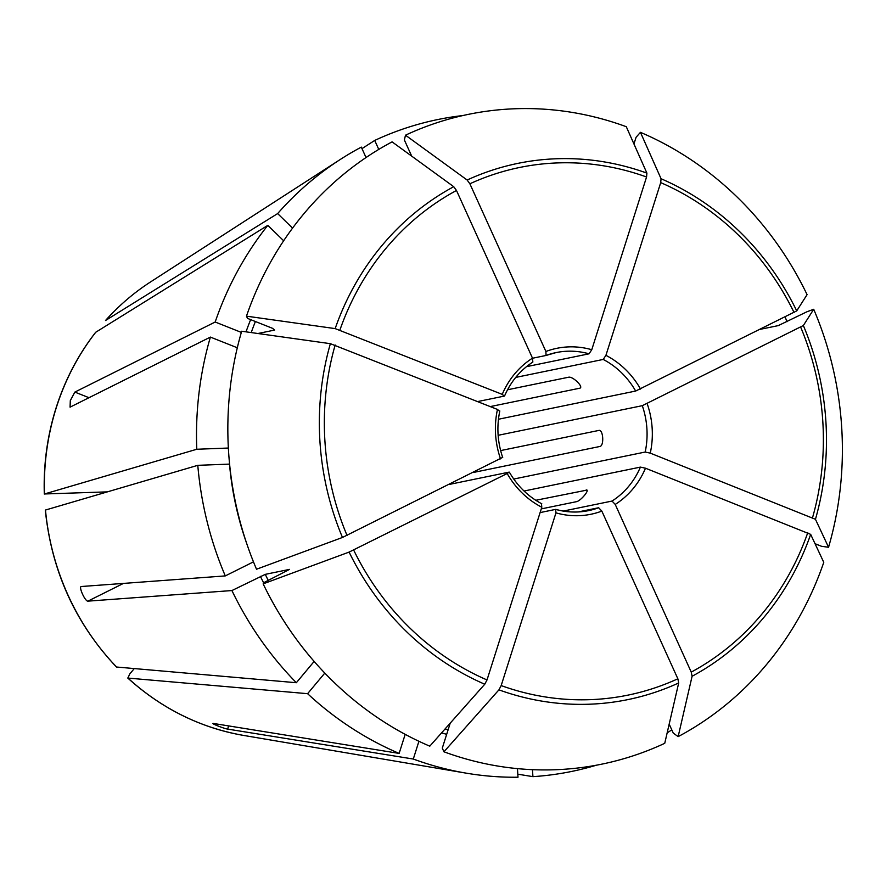 <?xml version="1.0" encoding="UTF-8"?>
<svg xmlns="http://www.w3.org/2000/svg" width="886" height="886" viewBox="0 0 886 886"><rect width="100%" height="100%" fill="white"/><g stroke="black" fill="none" stroke-linecap="round" stroke-linejoin="round"><path stroke-width="1.33" d="M405.179 734.35L399.132 753.41A332.748 307.198 -101.6 0 1 307.597 693.683L324.808 673.083M785.085 316.966A332.748 307.198 -101.6 0 1 787.023 321.696M815.054 543.716L821.499 546.285L828.554 547.271A331.674 306.202 -101.6 0 0 813.713 309.269L806.88 311.794L778.262 325.616L760.365 329.293M813.713 309.269A1910511.005 175131.367 155.6 0 1 803.358 325.516L642.295 405.677L498.142 435.303M828.554 547.271A1910510.994 380335.656 -162.4 0 0 815.452 519.296L650.269 453.134L645.185 452.037L513.736 479.049M253.474 561.857L225.288 575.911A332.748 307.198 -101.6 0 1 197.788 465.327L229.496 464.109A298.471 275.546 -101.6 0 0 246.939 544.181M678.144 736.631A1910510.54 713007.049 -116.5 0 0 692.099 676.262L691.246 672.109L615.227 504.422A84.702 78.201 78.4 0 0 645.484 468.207L810.668 534.369A1910510.994 380335.656 -162.4 0 1 823.77 562.344A331.674 306.202 -101.6 0 1 678.144 736.631L673.238 733.065L669.185 724.117M241.335 332.405L215.176 322.017A332.748 307.198 -101.6 0 1 267.816 225.354L283.653 240.77M596.367 765.205A332.748 307.198 -101.6 0 1 532.918 776.645L532.475 769.668M443.941 751.793A1910510.994 628008.816 -68.3 0 0 498.929 689.851L501.177 685.576L555.965 512.861A84.702 78.201 78.4 0 0 601.838 511.1L677.856 678.787L678.698 682.951L664.744 743.31A331.674 306.202 -101.6 0 1 443.941 751.793L442.302 748.094L450.221 723.142M105.644 320.4A245.909 227.026 -101.6 0 1 150.498 281.969C133.908 292.701 118.912 305.548 105.512 320.51L277.65 213.581A332.748 307.198 -101.6 0 1 340.146 159.558A332.748 307.198 -101.6 0 1 361.311 147.12L366.029 157.542M378.776 149.413L374.712 140.442A332.748 307.198 -101.6 0 1 462.891 115.545M263.153 583.863A1910511.459 175131.411 -24.4 0 0 349.106 552.089L507.18 473.523A84.702 78.201 78.4 0 0 541.8 507.235L487.012 679.95L484.764 684.225A1910510.994 628008.816 -68.3 0 1 429.788 746.167A331.674 306.202 -101.6 0 1 263.153 583.863L263.984 582.578L289.556 569.377L265.268 574.361L231.922 590.552L87.891 601.151C85.1 601.417 78.466 586.787 81.257 586.521L225.288 575.911M116.697 667.125A245.909 227.026 -101.6 0 1 45.485 510.037L45.319 510.137C51.621 571.082 75.332 623.367 116.443 667.014L296.345 682.718A332.748 307.198 -101.6 0 1 231.922 590.552M296.345 682.718L314.142 661.421M541.8 507.235L541.479 503.769M507.18 473.523L509.029 472.149L449.379 484.409M107.35 491.874L44.488 493.967L196.792 449.257A332.748 307.198 -101.6 0 1 210.392 337.09L237.304 347.766M196.792 449.257L228.355 448.039M342.472 537.459A273.696 252.676 -101.6 0 1 330.378 343.679A1910510.994 380335.656 17.6 0 0 241.679 331.231A331.674 306.202 -101.6 0 0 256.519 569.233A1910510.54 175131.323 -24.4 0 0 342.472 537.459L502.395 457.519M330.378 343.679L497.467 409.443L499.505 411.17M246.463 316.158A1910510.994 380335.656 17.6 0 1 335.163 328.606A273.696 252.676 -101.6 0 1 453.732 186.702A1910511.005 713007.215 63.5 0 0 392.088 141.871A331.674 306.202 -101.6 0 0 246.463 316.158L247.504 318.384L272.611 328.352L274.627 330.068L257.904 333.513M277.65 213.581L292.568 228.112M335.163 328.606L502.24 394.37L504.278 396.097L477.643 401.568M453.732 186.702L456.478 190.468L532.497 358.165L532.84 362.064M532.84 362.075C520.281 370.215 510.868 381.501 504.577 395.931L504.278 396.097M405.489 135.193A1910511.005 713007.215 63.5 0 1 467.132 180.024A273.696 252.676 -101.6 0 1 646.902 173.124A1910510.994 628008.816 111.7 0 0 626.291 126.709A331.674 306.202 -101.6 0 0 405.489 135.193L404.381 139.988L411.691 156.124M467.132 180.024L469.879 183.79L545.898 351.476L546.042 355.463L532.541 358.243M646.902 173.124L646.558 177.001L591.77 349.715L589.046 353.813L526.461 366.671M589.046 353.813A80.67 74.468 78.4 0 0 556.109 352.584L546.042 355.463M671.787 729.865A332.748 307.198 -101.6 0 1 667.169 732.855M640.445 132.335A1910510.994 628008.816 111.7 0 1 661.067 178.739A273.696 252.676 -101.6 0 1 796.724 310.886A1910511.005 175131.367 155.6 0 0 807.08 294.639A331.674 306.202 -101.6 0 0 640.445 132.335L636.082 137.264L633.955 143.964M418.923 741.283L413.297 759.036A332.748 307.198 -101.6 0 0 466.224 773.157A332.748 307.198 -101.6 0 0 518 777.221L517.468 768.616M796.724 310.886L635.661 391.047L498.453 419.244M661.067 178.739L660.712 182.627L605.924 355.341L603.211 359.439L515.718 377.414M599.301 430.375L598.969 430.386C603.266 429.566 604.263 445.636 599.977 446.455L473.279 472.493M500.634 450.586L599.157 430.363M507.523 389.774L568.59 377.226C572.744 376.107 583.996 387.071 579.843 388.19L490.279 406.585M517.812 774.187L532.918 776.645M374.712 140.442L361.986 148.615M587.03 490.744L586.189 489.925C590.386 489.415 580.552 501.188 576.354 501.697L541.268 508.896M215.176 322.017L74.856 392.088L70.304 400.594L70.072 407.15L210.392 337.09M555.965 512.861L555.644 509.384L540.106 512.584M213.039 723.519L213.471 723.463C209.982 723.042 224.136 728.669 227.636 729.089L413.297 759.036M556.054 509.505A80.67 74.468 78.4 0 0 588.581 510.624C577.694 512.828 566.796 512.418 555.887 509.395L555.644 509.384M601.838 511.1L598.648 507.733L578.237 511.931M95.81 332.172A245.909 227.026 -101.6 0 0 56.316 407.582A245.909 227.026 -101.6 0 0 44.488 493.967L44.311 494.056C43.392 464.375 47.335 435.613 56.128 407.77C64.999 379.928 78.167 354.777 95.644 332.316L267.816 225.354M645.484 468.207L640.412 467.11L524.047 491.021M45.485 510.037L197.788 465.327M134.218 668.642L129.644 674.113L127.949 678.078L307.597 693.683M127.717 677.978L127.949 678.078A245.909 227.026 -101.6 0 0 243.672 735.435L466.224 773.157M615.227 504.422L612.049 501.055L563.352 511.056M213.471 723.463L399.132 753.41M535.764 500.28L586.886 490.102M800.678 327.133A269.333 248.656 -101.6 0 1 812.562 517.579M650.269 453.134A84.702 78.201 78.4 0 0 647.179 403.695M803.358 325.516A273.696 252.676 -101.6 0 1 815.452 519.296M807.777 532.641A269.333 248.656 -101.6 0 1 691.246 672.109M810.668 534.369A273.696 252.676 -101.6 0 1 692.099 676.262M251.214 332.571A294.44 271.825 -101.6 0 1 255.401 321.518M246.02 331.84A298.471 275.546 -101.6 0 1 250.649 319.636M448.094 729.842A294.44 271.825 -101.6 0 1 445.027 729.001M677.856 678.787A269.333 248.656 -101.6 0 1 501.177 685.576M678.698 682.951A273.696 252.676 -101.6 0 1 498.929 689.851M268.281 580.43A294.44 271.825 -101.6 0 1 265.268 574.361M263.707 582.999A298.471 275.546 -101.6 0 1 260.395 576.343M487.012 679.95A269.333 248.656 -101.6 0 1 353.68 550.084M484.764 684.225A273.696 252.676 -101.6 0 1 349.106 552.089M347.046 535.454A269.333 248.656 -101.6 0 1 335.163 345.008M497.467 409.443A84.702 78.201 78.4 0 0 500.546 458.893M339.947 329.935A269.333 248.656 -101.6 0 1 456.478 190.468M532.497 358.165A84.702 78.201 78.4 0 0 502.24 394.37M469.879 183.79A269.333 248.656 -101.6 0 1 646.558 177.001M591.77 349.715A84.702 78.201 78.4 0 0 545.898 351.476M556.109 352.584A80.67 74.468 78.4 0 0 546.186 355.408M446.688 734.306A298.471 275.546 -101.6 0 1 441.571 732.888M660.712 182.627A269.333 248.656 -101.6 0 1 794.055 312.492M640.545 389.065A84.702 78.201 78.4 0 0 605.924 355.341M635.661 391.047A80.67 74.468 78.4 0 0 603.211 359.439M645.185 452.037A80.67 74.468 78.4 0 0 642.295 405.677M227.636 729.089L228.643 725.911M87.891 601.151L123.453 583.409M612.049 501.055A80.67 74.468 78.4 0 0 640.412 467.11M588.581 510.624A80.67 74.468 78.4 0 0 598.648 507.733M74.856 392.088L88.999 397.703M541.811 503.802C528.244 496.625 517.424 486.071 509.35 472.149M502.716 457.53C497.5 442.158 496.537 426.631 499.815 410.96M150.498 281.969L340.146 159.558M127.706 677.989C161.651 708.667 200.302 727.816 243.672 735.435"/></g></svg>
